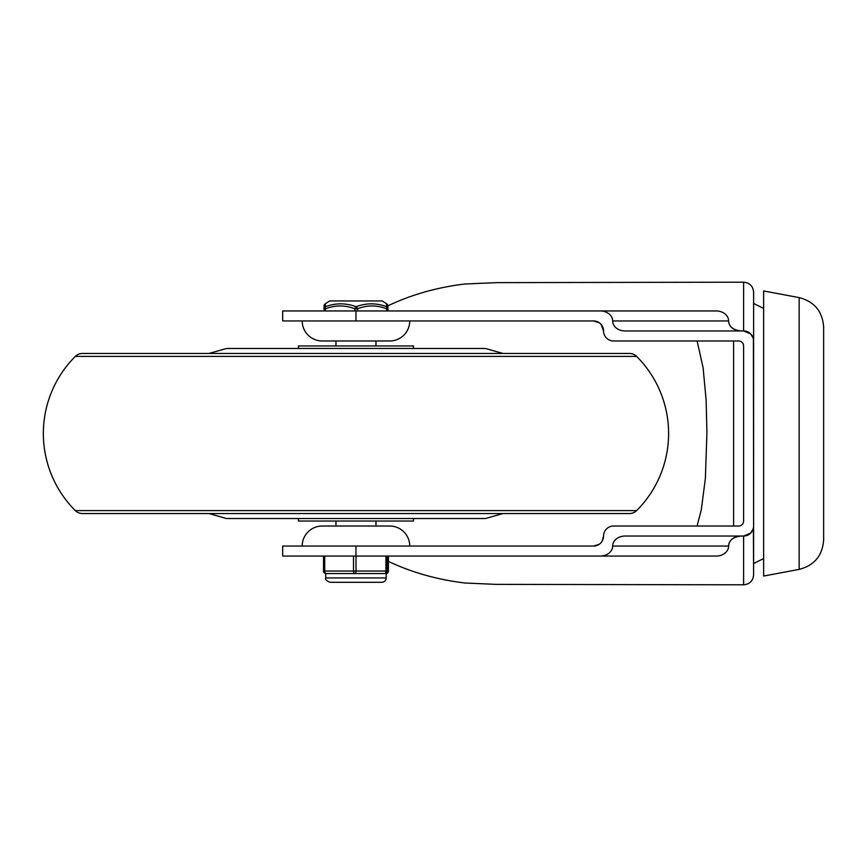 <?xml version="1.0" encoding="UTF-8"?>
<svg xmlns="http://www.w3.org/2000/svg" width="867" height="867" viewBox="0 0 867 867"><rect width="100%" height="100%" fill="white"/><g stroke="black" fill="none" stroke-linecap="round" stroke-linejoin="round"><path stroke-width="1.3" d="M799.168 297.609L763.632 290.944L763.632 576.056L799.168 569.391C814.384 565.414 822.545 555.584 823.65 539.892L823.65 327.108C822.545 311.416 814.384 301.586 799.168 297.609L799.168 569.391M733.612 526.031L733.612 340.969M741.003 330.956A12.387 10.003 180 0 1 732.247 328.029A12.387 10.003 180 0 1 728.616 320.953C728.919 326.653 733.048 329.991 741.003 330.956M753.282 338.379L750.692 333.893L743.615 330.956L743.615 282.187C749.695 282.783 753.033 286.121 753.618 292.201L753.618 340.969A10.003 10.003 0 0 0 743.615 330.956L625.042 330.956A12.387 10.003 180 0 1 616.285 328.029A12.387 10.003 180 0 1 612.655 320.953A12.387 10.003 -0 0 0 609.024 313.887A12.387 10.003 -0 0 0 600.267 310.95L355.969 310.95L355.969 320.953L593.559 320.953L599.357 322.806M612.655 320.953L728.616 320.953A12.387 10.003 -0 0 0 724.985 313.887A12.387 10.003 -0 0 0 716.229 310.95L600.267 310.95M753.282 528.621L750.692 533.107A10.003 10.003 0 0 0 753.618 526.031L753.401 338.856M753.401 528.144L753.618 574.799C753.033 580.879 749.695 584.217 743.615 584.813L495.859 584.369L465.005 583.003C437.51 579.72 411.977 572.523 388.405 561.415M750.692 533.107L743.615 536.044A10.003 10.003 0 0 0 750.692 533.107M612.655 546.047L728.616 546.047C728.919 540.347 733.048 537.009 741.003 536.044A12.387 10.003 180 0 0 732.247 538.971A12.387 10.003 180 0 0 728.616 546.047A12.387 10.003 0 0 1 724.985 553.113A12.387 10.003 0 0 1 716.229 556.05L600.267 556.05A12.387 10.003 0 0 0 609.024 553.113A12.387 10.003 0 0 0 612.655 546.047A12.387 10.003 180 0 1 616.285 538.971A12.387 10.003 180 0 1 625.042 536.044L743.615 536.044L743.615 584.813M741.849 342.151L742.152 342.432A5.007 5.007 0 0 1 743.615 345.966L743.615 521.034A5.007 5.007 0 0 1 738.619 526.031L613.565 526.031A10.003 10.003 0 0 0 603.562 536.044L602.121 541.225L600.636 543.11L599.064 544.389L593.559 546.047L282.696 546.047L282.696 556.05L600.267 556.05M603.562 536.044A10.003 10.003 0 0 1 593.559 546.047M601.026 324.301L603.562 330.956A10.003 10.003 0 0 0 613.565 340.969L738.619 340.969A5.007 5.007 0 0 1 742.152 342.432M593.559 320.953A10.003 10.003 0 0 1 603.562 330.956M763.632 558.543L753.618 563.55L753.618 303.45L763.632 308.457M388.405 556.05L388.405 571.05A2.503 2.503 90 0 1 387.679 572.816A2.503 2.503 0 0 0 388.405 571.05L388.405 556.05L716.229 556.05M387.863 305.845C411.587 294.585 437.293 287.302 465.005 283.997L497.365 282.62L743.615 282.187M697.09 340.969L703.115 367.792L706.106 399.947L706.93 432.731L705.38 478.389L701.295 509.774L697.09 526.031M409.744 320.953A20.006 20.006 0 0 1 389.738 340.969L322.21 340.969A20.006 20.006 0 0 1 302.204 320.953M302.204 546.047A20.006 20.006 0 0 1 322.21 526.031L334.716 526.031M377.232 526.031L389.738 526.031A20.006 20.006 0 0 1 409.744 546.047M389.738 526.031L322.21 526.031M355.969 320.953L282.696 320.953L282.696 310.95L355.969 310.95M387.939 310.95L387.928 308.793A2.503 2.384 179.2 0 0 387.928 308.793L387.939 310.95L716.229 310.95M82.387 353.465L629.55 353.465A10.003 10.003 0 0 1 636.627 356.391A108.971 108.971 0 0 1 636.627 510.609A10.003 10.003 0 0 1 629.55 513.535L82.387 513.535A10.003 10.003 0 0 1 75.321 510.609A108.971 108.971 0 0 1 75.321 356.391A10.003 10.003 0 0 1 82.387 353.465L95.869 353.465M298.443 348.469L298.443 345.966L413.494 345.966L413.494 348.469M208.882 353.465L226.547 348.469L485.39 348.469L503.055 353.465M413.494 518.531L413.494 521.034L298.443 521.034L298.443 518.531M503.055 513.535L485.39 518.531L226.547 518.531L208.882 513.535M386.444 306.712C386.725 302.897 386.78 302.897 386.606 306.712C376.56 302.897 366.405 302.897 356.131 306.712A2.503 1.181 110.2 0 0 354.885 308.825L357.388 308.825A2.503 1.203 -110.3 0 0 356.131 306.712C345.803 302.897 335.594 302.897 325.493 306.712C325.212 302.897 325.158 302.897 325.342 306.712M324.009 308.75A2.503 2.384 -179.2 0 0 324.009 308.793A2.503 2.503 0 0 0 324.009 308.825L324.009 308.793A2.503 2.384 -179.2 0 1 324.009 308.793C324.106 302.973 323.998 305.986 325.233 303.808L329.709 300.947L382.228 300.947L386.704 303.808C387.939 305.986 387.831 302.973 387.928 308.793A2.503 2.384 179.2 0 0 386.606 306.712A2.503 1.203 110.3 0 1 386.693 308.825L387.939 308.825A2.503 2.503 0 0 0 387.928 308.793M325.493 306.712A2.503 2.384 179.2 0 0 324.16 308.825L325.418 308.825A2.503 1.181 -110.2 0 1 325.493 306.712M353.519 556.05L353.519 571.05L323.532 571.05L323.532 556.05L323.532 571.05A2.503 2.503 -90 0 0 326.035 573.553L334.304 573.553L326.035 573.553A2.503 1.322 -90 0 1 325.103 572.816A2.503 1.322 -90 0 1 324.854 572.177A2.503 1.322 -90 0 1 324.713 571.05L324.713 556.05M385.577 573.553L384.775 573.553A2.503 2.503 -90 0 0 387.278 571.05L387.278 556.05M385.956 556.05L385.956 571.05A2.503 1.181 90 0 1 385.609 572.816A2.503 1.181 90 0 1 384.775 573.553L354.841 573.553A2.503 1.181 -90 0 0 355.676 572.816A2.503 1.181 -90 0 0 355.893 572.177A2.503 1.181 -90 0 0 356.012 571.05L356.012 556.05M354.961 573.553L334.304 573.553M346.572 573.553L354.841 573.553A2.503 1.322 90 0 1 353.899 572.816A2.503 1.322 90 0 1 353.519 571.05L388.405 571.05M355.969 556.05L355.969 546.047M636.627 356.391L75.321 356.391M636.627 510.609L75.321 510.609M357.388 310.95L357.388 308.825C367.153 305.011 376.928 305.011 386.693 308.825L386.693 310.95M325.418 310.95L325.418 308.825C335.236 305.011 345.066 305.011 354.885 308.825L354.885 310.95M324.009 308.825L324.16 310.95M386.227 577.931L325.71 577.931C325.082 579.449 326.534 580.912 330.089 582.31L381.859 582.31C384.514 582.05 385.978 580.587 386.227 577.931L386.227 573.401M387.679 572.816A2.503 2.503 90 0 1 386.227 573.531A2.503 2.503 0 0 0 387.679 572.816M335.962 526.031L335.962 521.034M335.962 345.966L335.962 340.969M375.975 526.031L375.975 521.034M375.975 345.966L375.975 340.969M323.532 571.05A2.503 2.503 0 0 0 326.035 573.553M325.71 573.531L325.71 577.931"/></g></svg>
